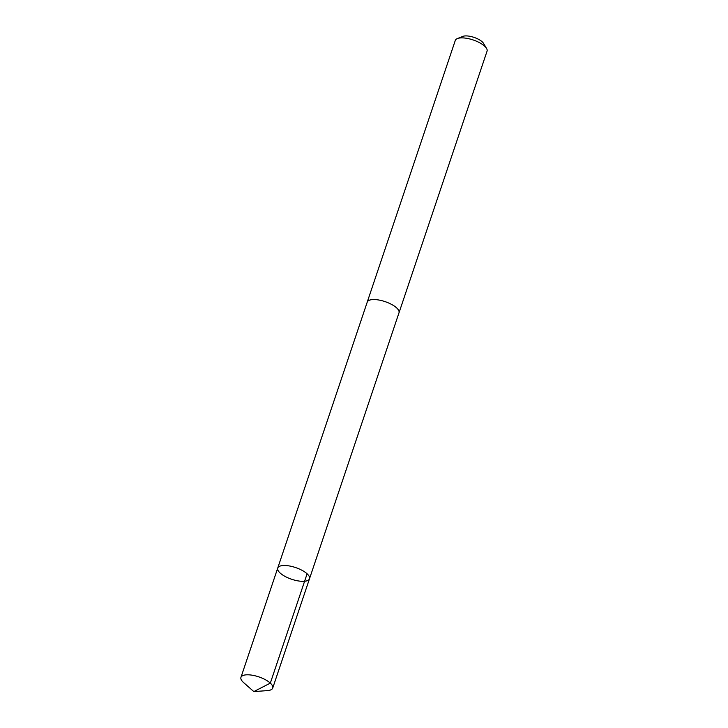 <?xml version="1.0" encoding="UTF-8"?>
<svg xmlns="http://www.w3.org/2000/svg" width="728" height="728" viewBox="0 0 728 728"><rect width="100%" height="100%" fill="white"/><g stroke="black" fill="none" stroke-linecap="round" stroke-linejoin="round"><path stroke-width="1.09" d="M367.158 302.338A16.762 6.17 18.6 0 1 367.221 302.129A16.753 6.17 18.6 0 1 386.104 301.984A16.753 6.17 18.6 0 1 398.99 312.822L309.5 578.751A16.762 6.17 -161.4 0 0 295.586 567.558A16.762 6.17 -161.4 0 0 277.732 568.058A16.762 6.17 -161.4 0 0 290.618 578.896A16.762 6.17 -161.4 0 0 309.5 578.751A16.762 6.17 -161.4 0 0 295.586 567.558A16.762 6.17 -161.4 0 0 277.732 568.058L240.941 677.377A16.762 6.17 18.6 0 1 259.823 677.231A16.762 6.17 18.6 0 1 272.718 688.069A16.762 6.17 18.6 0 1 267.485 690.599L253.835 691.6L270.325 683.119L307.107 573.8M253.835 691.6L243.58 682.555A16.762 6.17 18.6 0 1 240.941 677.377M277.732 568.058L367.231 302.129A16.762 6.17 18.6 0 1 386.113 301.984A16.762 6.17 18.6 0 1 398.999 312.822A16.762 6.17 18.6 0 1 398.926 313.022M367.221 302.129L455.282 40.459A16.762 6.17 18.6 0 1 457.357 38.575A16.762 6.17 18.6 0 1 474.174 40.313A16.762 6.17 18.6 0 1 486.541 48.403A16.762 6.17 18.6 0 1 487.059 51.151L398.999 312.822M457.357 38.575L462.781 36.4A11.93 4.386 18.6 0 1 474.738 37.638A11.93 4.386 18.6 0 1 483.547 43.389L486.541 48.403M309.5 578.751L272.718 688.069"/></g></svg>
